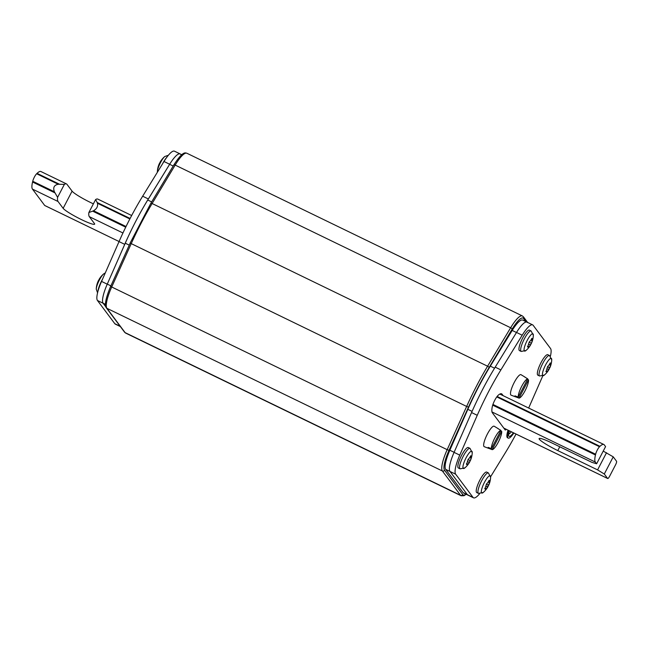 <?xml version="1.0" encoding="UTF-8"?>
<svg xmlns="http://www.w3.org/2000/svg" width="649" height="649" viewBox="0 0 649 649"><rect width="100%" height="100%" fill="white"/><g stroke="black" fill="none" stroke-linecap="round" stroke-linejoin="round"><path stroke-width="0.97" d="M479.619 493.743A22.756 5.338 -64.1 0 1 473.527 497.832L467.84 495.073A22.756 5.338 -64.1 0 1 467.337 494.643A22.756 5.338 115.9 0 0 467.84 495.073L463.573 493.005A22.756 5.338 115.9 0 1 463.07 492.575L467.337 494.643L449.976 471.442L467.337 494.643L473.024 497.402L455.663 474.2A22.756 5.338 -64.1 0 1 459.768 455.127L477.25 415.303A92.961 21.815 -64.1 0 1 500.882 369.906L522.194 335.209A22.756 5.338 -64.1 0 1 532.667 324.881A22.756 5.338 -64.1 0 1 533.17 325.311L550.53 348.513A22.756 5.338 -64.1 0 1 550.417 356.147M527.483 322.553A22.756 5.338 -64.1 0 0 526.98 322.123L522.713 320.054A22.756 5.338 115.9 0 0 512.207 330.438L516.474 332.507A22.756 5.338 -64.1 0 1 526.98 322.123A22.756 5.338 115.9 0 0 516.507 332.45L495.195 367.156A92.961 21.815 115.9 0 0 471.563 412.545L454.081 452.369A22.756 5.338 115.9 0 0 449.976 471.442A22.756 5.338 -64.1 0 1 454.113 452.304L449.846 450.236A22.756 5.338 115.9 0 0 445.709 469.373L463.07 492.575M512.207 330.438L490.32 366.15A89.384 20.971 115.9 0 0 467.84 409.324L449.846 450.236M181.752 154.705L180.138 153.927A22.756 5.338 115.9 0 0 169.632 164.311L147.745 200.014A89.384 20.971 115.9 0 0 125.265 243.197L107.272 284.108A22.756 5.338 115.9 0 0 103.134 303.245L105.819 306.839L103.134 303.245A22.756 5.338 -64.1 0 1 107.247 284.173L124.722 244.349A92.961 21.815 -64.1 0 1 148.353 198.959L169.665 164.254A22.756 5.338 -64.1 0 1 180.138 153.927A22.756 5.338 -64.1 0 1 180.641 154.357M131.658 215.517L97.78 199.089A21.125 4.957 115.9 0 0 95.63 199.543L88.872 212.523A21.125 4.957 115.9 0 0 89.311 216.669L94.413 223.491A17.88 2.093 -152.5 0 1 94.632 224.165A17.88 2.093 -152.5 0 1 79.705 218.737A17.88 2.093 -152.5 0 1 63.14 208.329L58.037 201.506A21.125 4.957 -64.1 0 1 57.599 197.361L54.386 191.771C52.845 187.52 54.151 185.022 58.296 184.267L64.356 184.381A21.125 4.957 -64.1 0 1 66.506 183.927L40.919 171.523A21.125 4.957 115.9 0 0 37.066 173.356L36.636 173.762A5.525 1.298 115.9 0 0 32.734 181.274L32.555 182.012A21.125 4.957 115.9 0 0 32.45 189.094L44.7 205.473A3.253 0.763 115.9 0 0 44.773 205.53A3.253 0.763 115.9 0 0 44.87 205.555M93.391 203.835A17.88 2.093 27.5 0 1 72.088 191.147L66.977 184.324A21.125 4.957 -64.1 0 0 66.506 183.927M130.1 218.47L97.155 202.496L97.423 203.242C98.104 206.333 96.798 208.84 93.521 210.747L92.653 211.152L125.711 227.191M88.872 212.523L92.653 211.152M97.155 202.496L95.63 199.543M64.356 184.381L57.599 197.361M596.626 463.775L595.352 462.072A21.125 4.957 -64.1 0 1 595.457 454.99L595.636 454.243A5.525 1.298 -64.1 0 1 599.538 446.739L599.968 446.325A21.125 4.957 -64.1 0 1 603.83 444.492A21.125 4.957 -64.1 0 1 604.3 444.889L605.574 446.601L596.626 463.775L591.961 462.388L552.161 443.08A17.88 2.093 -152.5 0 0 539.116 438.578A17.88 2.093 -152.5 0 0 539.335 439.251A17.88 2.093 -152.5 0 0 557.783 450.593L597.583 469.892L604.292 474.013L607.61 478.451A3.253 0.763 -64.1 0 0 607.683 478.508L503.867 428.17M607.683 478.508A3.253 0.763 -64.1 0 0 609.606 476.269L615.568 464.814A3.253 0.763 -64.1 0 0 616.55 461.269L613.232 456.831L603.221 451.112M597.583 469.892L606.523 452.71M604.292 474.013L613.232 456.831M180.138 153.927L174.451 151.168A22.756 5.338 115.9 0 0 163.986 161.496L142.666 196.201A92.961 21.815 115.9 0 0 119.043 241.59L101.56 281.415A22.756 5.338 115.9 0 0 97.447 300.487L114.808 323.689A22.756 5.338 115.9 0 0 115.319 324.119L120.357 326.569M473.527 497.832A22.756 5.338 -64.1 0 1 473.024 497.402M542.686 376.096L528.943 407.41A92.961 21.815 -64.1 0 1 528.659 408.043M516.02 434.059A92.961 21.815 -64.1 0 1 505.311 452.799L490.62 476.723M506.139 429.273L505.295 430.076L492.396 412.837A21.125 4.957 115.9 0 1 492.275 406.761A8.129 1.906 115.9 0 1 498.335 395.127A21.125 4.957 115.9 0 1 501.612 393.829A21.125 4.957 115.9 0 1 502.083 394.227L503.178 395.687M498.262 428.681L494.181 426.231A11.374 2.669 115.9 0 0 487.123 434.554A11.374 2.669 115.9 0 0 483.951 446.463A11.374 2.669 115.9 0 0 484.259 446.699L488.705 448.386A10.952 2.572 -64.1 0 1 488.413 448.159A10.952 2.572 -64.1 0 1 488.153 447.396L491.431 448.629A10.635 2.499 -64.1 0 1 494.887 437.791A10.635 2.499 -64.1 0 1 500.923 430.392L497.945 428.591A10.952 2.572 -64.1 0 1 498.262 428.681A10.952 2.572 -64.1 0 1 498.456 428.867A10.952 2.572 -64.1 0 1 498.505 428.932M491.431 448.629L500.923 430.392M488.705 448.386A10.952 2.572 -64.1 0 0 488.924 448.427L489.249 447.81M488.924 448.427L492.202 449.66L501.693 431.423L500.695 430.822M501.693 431.423A10.635 2.499 -64.1 0 1 498.229 442.261A10.635 2.499 -64.1 0 1 492.202 449.66M525.09 377.142L521.009 374.692A11.374 2.669 115.9 0 0 513.951 383.015A11.374 2.669 115.9 0 0 510.779 394.925A11.374 2.669 115.9 0 0 511.088 395.16L515.533 396.847A10.952 2.572 -64.1 0 1 515.241 396.62A10.952 2.572 -64.1 0 1 514.981 395.858L518.259 397.091A10.635 2.499 -64.1 0 1 521.723 386.252A10.635 2.499 -64.1 0 1 527.751 378.854L524.773 377.053A10.952 2.572 -64.1 0 1 525.09 377.142A10.952 2.572 -64.1 0 1 525.284 377.329A10.952 2.572 -64.1 0 1 525.333 377.394M518.259 397.091L527.751 378.854M515.533 396.847A10.952 2.572 -64.1 0 0 515.752 396.888L516.077 396.271M515.752 396.888L519.03 398.121L528.521 379.884L527.532 379.284M528.521 379.884A10.635 2.499 -64.1 0 1 525.065 390.722A10.635 2.499 -64.1 0 1 519.03 398.121M470.014 448.362L468.31 447.534A11.374 2.669 115.9 0 0 461.561 455.379A11.374 2.669 115.9 0 0 458.389 468.01L460.084 468.829A11.374 2.669 -64.1 0 1 463.264 456.206A11.374 2.669 -64.1 0 1 470.014 448.362L472.237 452.678A9.605 2.255 115.9 0 0 466.079 457.813A9.605 2.255 115.9 0 0 466.039 457.886A9.605 2.255 -64.1 0 0 462.98 466.428A9.605 2.255 -64.1 0 0 464.854 467.905L460.084 468.829M468.886 458.689L468.124 459.362L467.037 462.964L466.842 464.262L467.499 464.084L467.288 464.846L468.043 464.311L470.338 460.628L471.425 456.896L471.077 457.212L470.987 456.304C470.874 455.444 470.622 455.622 470.225 456.839L468.886 458.689M470.858 455.752L470.987 456.304L470.493 456.069M471.563 456.685L471.077 457.212M472.237 452.678A21.125 21.125 0 0 1 470.282 460.749L468.051 459.524M467.84 461.715L469.381 462.461L469.835 461.642M467.134 465.268L467.288 464.846M466.469 464.359L467.499 464.084M549.508 355.53L547.805 354.703A11.374 2.669 115.9 0 0 541.055 362.556A11.374 2.669 115.9 0 0 537.875 375.179L539.579 375.998A11.374 2.669 -64.1 0 1 542.759 363.375A11.374 2.669 -64.1 0 1 549.508 355.53L551.731 359.846A9.605 2.255 115.9 0 0 545.566 364.981A9.605 2.255 115.9 0 0 545.533 365.054A9.605 2.255 -64.1 0 0 542.467 373.597A9.605 2.255 -64.1 0 0 544.341 375.073L539.579 375.998M548.381 365.866L547.618 366.531L546.531 370.133L546.774 372.023L547.537 371.479L550.725 365.355L550.474 363.472C550.368 362.613 550.117 362.791 549.719 364.008L548.381 365.866M550.344 362.921L550.474 363.472L549.987 363.237M551.058 363.854L550.563 364.381M551.731 359.846A21.125 21.125 0 0 1 549.776 367.918L547.537 366.693M547.334 368.883L548.876 369.63L549.33 368.81M546.628 372.437L546.774 372.023M545.963 371.528L546.985 371.252M531.125 330.966L529.422 330.138A11.374 2.669 115.9 0 0 522.672 337.991A11.374 2.669 115.9 0 0 519.5 350.614L521.204 351.442A11.374 2.669 -64.1 0 1 524.376 338.81A11.374 2.669 -64.1 0 1 531.125 330.966L533.348 335.282A9.605 2.255 115.9 0 0 527.191 340.417A9.605 2.255 115.9 0 0 527.15 340.49A9.605 2.255 -64.1 0 0 524.092 349.032A9.605 2.255 -64.1 0 0 525.966 350.509L521.204 351.442M529.998 341.301L529.235 341.966L528.148 345.568L527.953 346.866L528.611 346.688L528.4 347.458L529.154 346.915L531.45 343.232L532.537 339.5L532.188 339.816L532.099 338.908C531.985 338.048 531.734 338.226 531.336 339.443L529.998 341.301M531.969 338.356L532.099 338.908L531.604 338.673M532.683 339.289L532.188 339.816M533.348 335.282A21.125 21.125 0 0 1 531.393 343.353L529.162 342.128M528.951 344.319L530.493 345.065L530.947 344.246M528.245 347.872L528.4 347.458M527.58 346.964L528.611 346.688M168.359 155.257L164.749 156.531A9.605 2.255 115.9 0 0 160.546 162.518A9.605 2.255 -64.1 0 0 160.506 162.599A9.605 2.255 -64.1 0 0 157.366 171.758L157.358 172.277M159.768 162.794L159.313 163.686A21.125 21.125 0 0 0 157.366 171.758M105.292 272.904L103.637 273.927A9.605 2.255 115.9 0 0 99.435 279.914A9.605 2.255 -64.1 0 0 99.394 279.987A9.605 2.255 -64.1 0 0 96.255 289.154L97.569 292.853M98.656 280.19L98.202 281.082A21.125 21.125 0 0 0 96.255 289.154M513.862 433.013A13.816 3.245 -64.1 0 1 508.248 438.116A13.816 3.245 -64.1 0 1 507.94 437.856A13.816 3.245 -64.1 0 1 508.775 430.547M508.062 430.206A13.816 3.245 115.9 0 0 507.226 437.515A13.816 3.245 115.9 0 0 507.534 437.775L508.248 438.116M488.397 472.926L486.693 472.099A11.374 2.669 115.9 0 0 479.944 479.944A11.374 2.669 115.9 0 0 476.764 492.575L478.467 493.394A11.374 2.669 -64.1 0 1 481.647 480.771A11.374 2.669 -64.1 0 1 488.397 472.926L490.612 477.242A9.605 2.255 115.9 0 0 484.454 482.369A9.605 2.255 115.9 0 0 484.414 482.45A9.605 2.255 -64.1 0 0 481.355 490.993A9.605 2.255 -64.1 0 0 483.229 492.469L478.467 493.394M487.269 483.254L486.507 483.919L485.42 487.529L485.225 488.827L485.874 488.648L485.663 489.411L486.426 488.875L489.614 482.751L489.362 480.868C489.257 480.009 489.005 480.187 488.608 481.404L487.269 483.254M489.232 480.317L489.362 480.868L488.875 480.625M489.946 481.242L489.451 481.777M490.612 477.242A21.125 21.125 0 0 1 488.665 485.314L486.426 484.081M486.223 486.279L487.764 487.026L488.218 486.206M485.517 489.833L485.663 489.411M484.852 488.924L485.874 488.648M125.103 332.621A24.378 5.719 115.9 0 0 125.646 333.083L124.551 332.166A1.623 1.566 -36.8 0 0 125.103 332.621L460.571 495.301L442.383 470.996L106.915 308.316L125.103 332.621M106.915 308.316A1.623 1.566 143.2 0 1 106.363 307.853C104.302 305.322 105.738 298.142 110.655 286.314L111.709 286.988A24.378 5.719 115.9 0 0 106.915 308.316M110.711 286.29L130.189 243.059M131.179 243.756L111.709 286.988L447.177 449.676L466.647 406.444L130.125 243.083L150.803 203.364A1.623 0.56 30.9 0 1 152.126 203.526A95.719 22.464 115.9 0 0 131.179 243.756M150.771 203.51A1.623 0.56 30.9 0 1 150.803 203.364L173.851 164.919A1.623 0.56 -149.1 0 0 173.827 165.065M175.173 165.081L152.126 203.526L487.594 366.214L510.641 327.761L175.173 165.081A1.623 0.56 -149.1 0 0 173.851 164.919C182.977 150.738 185.2 152.864 186.863 153.237A24.378 5.719 115.9 0 0 175.173 165.081M125.646 333.083L461.115 495.763A24.378 5.719 -64.1 0 1 460.571 495.301A1.623 1.566 -36.8 0 0 462.737 494.562A22.756 5.338 -64.1 0 0 466.023 494.189M462.737 494.562L444.549 470.249A1.623 1.566 143.2 0 1 442.383 470.996A24.378 5.719 -64.1 0 1 447.177 449.676L449.027 450.349L468.497 407.118A94.097 22.082 -64.1 0 1 489.086 367.577L512.134 329.124A1.623 0.56 -149.1 0 0 510.641 327.761A24.378 5.719 -64.1 0 1 522.331 315.917L186.863 153.237M468.497 407.118L466.647 406.444A95.719 22.464 -64.1 0 1 487.594 366.214A1.623 0.56 30.9 0 1 489.086 367.577M527.621 322.431L523.427 316.834A1.623 1.566 143.2 0 1 523.548 318.497A22.756 5.338 -64.1 0 0 512.134 329.124M525.852 321.579L523.548 318.497M444.549 470.249A22.756 5.338 -64.1 0 1 449.027 450.349M490.32 366.15L494.554 368.202M472.083 411.377L467.84 409.324M455.663 474.2L445.709 469.373M173.186 166.03L169.632 164.311M147.745 200.014L151.671 201.92M129.216 245.111L125.265 243.197M107.272 284.108L110.865 285.852M105.438 304.365L97.447 300.487M44.7 205.473L119.067 241.533L44.773 205.53M63.14 208.329L72.088 191.147M126.044 226.517L93.521 210.747M97.423 203.242L129.849 218.964M122.945 232.983L89.311 216.669M58.037 201.506L32.45 189.094M32.555 182.012L54.905 192.85M36.636 173.762L58.296 184.267M54.386 191.771L32.734 181.274M59.416 184.194L37.066 173.356M599.968 446.325L497.126 396.458M595.636 454.243L492.94 404.441M496.785 396.912L599.538 446.739M492.696 405.154L595.457 454.99M595.352 462.072L492.007 411.953M503.835 428.121L607.61 478.451M559.771 446.772L557.783 450.593M169.665 164.254L163.986 161.496M142.666 196.201L148.353 198.959M124.722 244.349L119.043 241.59M101.56 281.415L107.247 284.173M114.808 323.689L120.146 326.277M454.081 452.369L459.768 455.127M477.25 415.303L471.563 412.545M495.195 367.156L500.882 369.906M522.194 335.209L516.507 332.45M502.083 394.227L501.012 393.708M469.998 457.586L471.231 458.186M466.574 463.597L468.043 464.311M466.396 464.043L466.842 464.262M549.484 364.754L550.725 365.355M546.945 371.22L547.537 371.479M545.89 371.212L546.336 371.431M531.109 340.19L532.342 340.79M527.686 346.201L529.154 346.915M527.507 346.647L527.953 346.866M166.874 157.172A11.374 2.669 115.9 0 0 162.761 163.451A11.374 2.669 115.9 0 0 162.639 163.686M102.469 279.33A11.374 2.669 115.9 0 0 101.65 280.847A11.374 2.669 115.9 0 0 97.95 291.36M509.262 430.782A11.86 2.783 115.9 0 0 508.832 436.136A11.86 2.783 115.9 0 0 513.375 432.778M508.743 434.035A10.076 2.361 115.9 0 0 511.331 431.788M488.373 482.15L489.614 482.751M484.949 488.162L486.426 488.875M484.779 488.608L485.225 488.827M124.551 332.166L106.363 307.853M523.427 316.834L522.331 315.917M461.115 495.763L463.978 495.731L466.233 494.295M603.83 444.492L499.835 394.065M526.98 322.123L532.667 324.881M464.854 467.905A21.125 21.125 0 0 0 469.478 462.307M470.233 456.823L471.117 457.245M466.558 463.613L467.45 464.051M544.341 375.073A21.125 21.125 0 0 0 548.973 369.476M549.719 363.992L550.603 364.422M525.966 350.509A21.125 21.125 0 0 0 530.59 344.911M531.344 339.427L532.229 339.857M527.678 346.225L528.562 346.655M164.749 156.531A21.125 21.125 0 0 0 160.125 162.128M103.637 273.927A21.125 21.125 0 0 0 99.013 279.524M509.327 430.814L508.702 434.311M483.229 492.469A21.125 21.125 0 0 0 487.861 486.872M488.608 481.388L489.492 481.809M484.941 488.178L485.833 488.616"/></g></svg>
